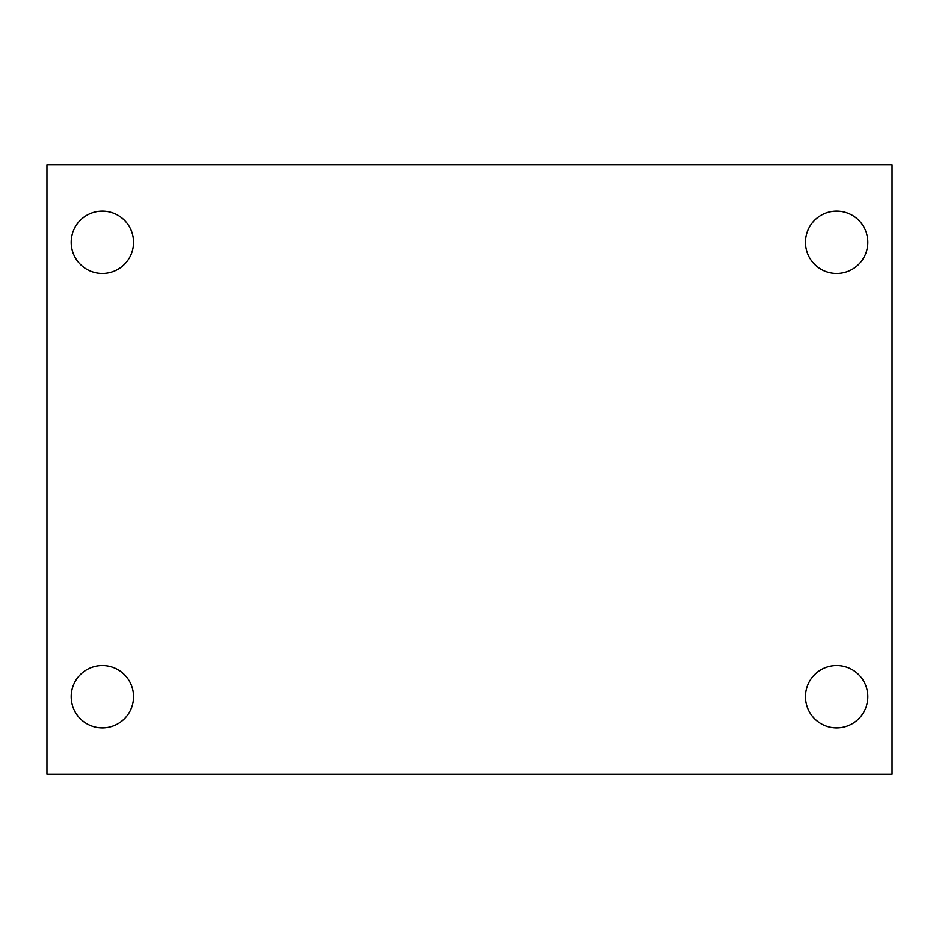 <?xml version="1.0" encoding="UTF-8"?>
<svg xmlns="http://www.w3.org/2000/svg" width="939" height="939" viewBox="0 0 939 939"><rect width="100%" height="100%" fill="white"/><g stroke="black" fill="none" stroke-linecap="round" stroke-linejoin="round"><path stroke-width="1.41" d="M46.95 164.712L892.05 164.712L892.05 774.288L46.95 774.288L46.95 164.712M102.363 665.54A31.175 31.175 0 0 1 133.538 696.703A31.175 31.175 0 0 1 102.363 727.878A31.175 31.175 0 0 1 71.2 696.703A31.175 31.175 0 0 1 102.363 665.54M836.637 665.54A31.175 31.175 0 0 1 867.8 696.703A31.175 31.175 0 0 1 836.637 727.878A31.175 31.175 0 0 1 805.462 696.703A31.175 31.175 0 0 1 836.637 665.54M836.637 211.122A31.175 31.175 0 0 1 867.8 242.297A31.175 31.175 0 0 1 836.637 273.46A31.175 31.175 0 0 1 805.462 242.297A31.175 31.175 0 0 1 836.637 211.122M102.363 211.122A31.175 31.175 0 0 1 133.538 242.297A31.175 31.175 0 0 1 102.363 273.46A31.175 31.175 0 0 1 71.2 242.297A31.175 31.175 0 0 1 102.363 211.122"/></g></svg>
